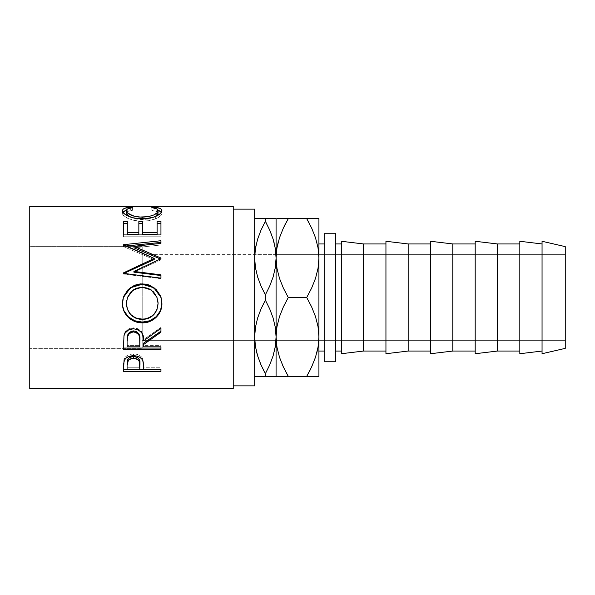 <?xml version="1.0" encoding="UTF-8"?>
<svg xmlns="http://www.w3.org/2000/svg" width="595" height="595" viewBox="0 0 595 595"><rect width="100%" height="100%" fill="white"/><g stroke="black" fill="none" stroke-linecap="round" stroke-linejoin="round"><path stroke-width="0.45" stroke-dasharray="2.98 2.23" d="M275.299 346.535L276.08 336.919L276.177 340.34L565.25 340.34L565.25 254.66L565.25 340.34L142.205 340.34L142.205 254.66L565.25 254.66L565.25 255.486L565.25 254.66L276.177 254.66L276.08 258.081L275.983 254.66L254.757 254.66L254.66 258.081L254.66 218.662L254.66 385.857L254.66 209.142L254.757 340.34L275.983 340.34L276.08 336.919L275.321 327.436L273.142 318.102L269.728 308.969L265.37 300.14L261.019 308.946L257.635 317.975L255.441 327.302L254.66 336.919L254.66 376.338L254.66 258.081L255.419 267.564L257.598 276.898L261.012 286.031L265.37 294.86L265.37 300.14L261.019 308.946L257.635 317.975L255.441 327.302L254.757 340.34L142.205 340.34L142.205 297.5L142.205 348.373L29.75 348.373L29.75 246.628L142.205 246.628L142.205 348.373L142.205 246.628L29.75 246.628L29.75 297.5L29.75 206.465L29.75 388.535L29.75 246.628L29.75 348.373L142.205 348.373L142.205 254.66L142.205 340.34L142.205 254.66L254.757 254.66M318.02 347.279L318.92 336.919L318.92 243.95L318.92 351.05L318.823 254.66L318.92 336.919L318.042 326.722L315.529 316.674L311.639 306.908L306.722 297.5L288.278 297.5L283.369 306.886L279.516 316.555L276.98 326.558L276.08 336.919L276.08 376.338L254.66 376.338M324.758 351.05L324.758 233.24L324.758 351.05M233.24 209.142L233.24 388.535L233.24 209.142M542.052 351.05L542.052 243.95L542.052 351.05M519.822 351.05L519.822 243.95L519.822 351.05M475.197 351.05L475.197 243.95L475.197 351.05M430.564 351.05L430.564 243.95L430.564 351.05M385.939 351.05L385.939 243.95L385.939 351.05M335.468 243.95L335.468 361.76L335.468 243.95M341.314 351.05L341.314 243.95L341.314 351.05M341.314 353.728L341.314 241.272L341.314 353.728M341.314 243.95L341.314 350.024L341.314 243.95M363.545 243.95L363.545 351.05L363.545 243.95M385.939 353.728L385.939 241.272L385.939 353.728M385.939 243.95L385.939 350.024L385.939 243.95M408.17 243.95L408.17 351.05L408.17 243.95M430.564 353.728L430.564 241.272L430.564 353.728M430.564 243.95L430.564 350.024L430.564 243.95M452.802 243.95L452.802 351.05L452.802 243.95M475.197 353.728L475.197 241.272L475.197 353.728M475.197 243.95L475.197 350.024L475.197 243.95M497.427 243.95L497.427 351.05L497.427 243.95M519.822 353.728L519.822 241.272L519.822 353.728M519.822 243.95L519.822 350.024L519.822 243.95M542.052 353.728L542.052 241.272L542.052 353.728M542.052 243.95L542.052 350.024L542.052 243.95M565.25 246.628L565.25 348.373L565.25 246.628M565.25 339.514L565.25 305.86L565.25 339.514M265.37 373.697L265.37 376.338L265.37 373.697L261.012 364.869L264.016 371.146M260.684 364.125L257.62 355.803L260.707 364.17M255.426 346.476L256.534 351.905M256.594 376.338L255.426 376.338M261.026 376.338L257.605 376.338M255.434 218.662L254.66 218.662L254.66 258.081L254.66 218.662L276.08 218.662L276.08 336.919L275.321 327.436L273.142 318.102L269.728 308.969L265.37 300.14L265.37 294.86L269.721 286.054L273.105 277.025L275.299 267.698L276.177 254.66M255.419 346.402L257.598 355.736M265.37 218.662L265.37 221.303L265.37 218.662L261.019 218.662M257.62 218.662L256.505 218.662M257.62 239.197L256.386 243.719M255.441 248.465L254.66 258.081L255.419 267.564L257.598 276.898L261.012 286.031L265.37 294.86L269.721 286.054L273.105 277.025L275.299 267.698L276.08 258.081L276.958 268.278L279.471 278.326L283.361 288.092L288.278 297.5L283.369 306.886L279.516 316.555L276.98 326.558L276.08 336.919L276.08 218.662L318.92 218.662L318.92 258.081L318.92 218.662M275.321 248.598L273.142 239.264M270.033 230.83L273.12 239.197L270.056 230.875M266.724 223.854L265.37 221.303M273.12 355.803L274.355 351.281M269.721 376.338L265.37 376.338M273.12 376.338L274.236 376.338M278.467 376.338L275.307 376.338M275.314 218.662L274.146 218.662M269.714 218.662L273.135 218.662M275.314 248.524L274.221 243.154M276.08 376.338L275.983 340.34M283.391 376.338L276.965 376.338M283.361 366.929L288.278 376.338L285.027 376.338M283.369 366.951L286.024 372.269M278.11 352.523L278.334 353.356M278.341 218.662L279.486 218.662M284.871 224.947L283.637 227.483M288.278 376.338L279.479 376.338M318.823 340.34L318.92 376.338L311.631 376.338M276.08 218.662L276.972 218.662M283.369 218.662L309.973 218.662M276.98 247.721L276.08 258.081L276.958 268.278L279.471 278.326L283.361 288.092L288.278 297.5L306.722 297.5L311.631 288.114L315.484 278.445L318.02 268.442L318.92 258.081L318.02 268.442L315.484 278.445L311.631 288.114L306.722 297.5L311.639 306.908L315.529 316.674L318.042 326.722L318.92 336.919L318.92 376.338L318.028 376.338M316.666 241.644L316.89 242.477M311.639 228.071L306.722 218.662M310.129 370.053L311.363 367.517M315.506 376.338L316.659 376.338M318.035 218.662L316.533 218.662M311.609 218.662L315.521 218.662M311.631 228.049L308.976 222.731M318.92 243.95L318.92 351.05L318.92 243.95M142.205 246.628L142.205 287.578L142.205 246.628M132.596 207.61L132.596 210.258C128.408 210.742 126.326 211.761 126.348 213.315L126.713 212.251L127.88 211.381L132.596 210.258L132.596 207.61M128.951 216.476L142.242 219.577L142.242 218.848L142.242 219.577L155.407 216.543L148.534 219.02L142.242 219.577L135.995 219.027L128.877 216.431M158.062 213.248L157.601 212.118L151.814 210.258L151.814 207.61L151.814 210.258L154.046 209.849L154.046 207.99L154.046 209.849L158.032 210.422L154.046 209.849L151.814 210.258L156.478 211.359L157.682 212.214L158.062 213.248M161.542 212.11L161.907 213.241L161.907 210.689L161.907 213.241C162.041 215.137 159.854 217.041 155.355 218.945L155.355 216.565L155.355 218.945C151.502 220.425 147.047 221.162 141.989 221.169L141.989 218.856L141.989 221.169C131.25 221.407 121.96 216.305 122.503 213.255L122.503 210.704L122.503 213.255L122.882 212.095M126.385 210.407L130.342 209.849L130.342 207.982L130.342 209.849L132.596 210.258L130.342 209.849L126.385 210.407M122.957 211.999L122.577 213.843L123.805 215.799L127.97 218.439L134.344 220.462L141.989 221.169L149.114 220.619L156.916 218.291L160.992 215.435L161.892 213.56L161.446 211.991M123.463 221.385L123.463 223.623L123.463 221.385M127.308 223.623L127.308 234.43L127.308 223.623M138.843 234.43L138.843 221.385L138.843 234.43M142.688 223.623L142.688 234.43L142.688 223.623M157.102 234.43L157.102 221.385L157.102 234.43M160.948 234.921L160.948 229.737M123.463 229.737L123.463 236.765L160.948 236.765L123.463 236.765L123.463 234.921M160.948 258.728L160.948 259.866L133.912 272.175L160.948 259.866L160.948 258.044L160.948 259.204L160.412 258.974L160.948 259.866L160.948 258.728M160.948 243.4L160.948 244.991L133.972 247.832L160.948 244.991L160.948 242.396M123.463 244.694L123.463 246.248L125.694 246.018L123.463 246.248L123.463 244.694M123.463 245.095L123.463 246.635L123.463 245.095M154.217 259.561L123.463 246.635L154.217 259.561M123.463 272.882L123.463 273.611L123.901 273.403L123.463 273.611L123.463 272.882M123.463 273.343L123.463 274.057L123.463 273.343M160.948 278.148L160.948 278.72L123.463 274.057L160.948 278.72L160.948 275.522M161.081 297.545L161.907 303.405L161.067 297.5M123.864 296.102L122.823 299.754L122.503 303.71L123.366 297.493M161.059 297.47L160.486 295.894M126.638 300.304L127.516 297.351L130.855 292.152L136.002 288.635L139.029 287.742L143.774 287.526L148.393 288.62L153.599 292.1L156.939 297.322L158.002 301.888M126.415 304.9L126.348 303.368C127.218 312.888 132.559 318.08 142.354 318.942L136.166 317.812L130.967 314.428L127.553 309.341L126.415 304.9M143.931 318.875L142.354 318.942C152.052 318.035 157.288 312.844 158.062 303.368L156.961 309.318L153.577 314.353L148.49 317.797L143.931 318.875M142.354 319.589L142.354 318.942L142.354 319.589M157.006 297.5L151.264 290.159L142.183 287.154L133.176 290.174L127.464 297.5M123.463 343.278L123.976 334.628C125.314 330.337 128.49 328.076 133.488 327.852L133.488 328.775L133.488 327.852C140.747 328.931 144.131 332.85 143.648 339.604L143.648 340.875L143.648 339.604L160.948 327.414L160.948 328.321M160.948 331.184L160.948 327.414L143.648 339.604L142.651 333.49L141.588 331.601L138.085 328.782L133.488 327.852L128.721 328.871L125.188 331.921L123.976 334.628L123.463 348.068M160.948 348.068L160.948 345.36L143.648 345.36L143.648 343.107L143.648 345.36L160.948 345.36L160.948 346.811M128.208 333.869L129.13 332.664M127.308 345.36L127.308 339.485L127.308 345.36L139.803 345.36L127.308 345.36L127.308 346.811L127.308 345.36M139.855 339.626L139.803 345.36L139.855 339.626M135.139 331.103L136.664 331.713M139.803 346.811L139.803 345.36L139.803 346.811M123.463 366.87L124.028 359.179C125.463 355.87 128.632 354.144 133.518 354.003L133.518 355.713L133.518 354.003C138.538 354.151 141.714 355.951 143.031 359.387L143.648 367.71L143.031 359.387L141.826 357.238L139.684 355.438L136.776 354.33L133.518 354.003L130.335 354.322L127.471 355.386L125.292 357.097L123.864 359.7L123.463 369.227M160.948 371.399L160.948 367.271L143.648 367.271L143.648 369.383L143.648 365.65L143.648 367.271L160.948 367.271L160.948 369.383M160.948 369.227L143.648 369.227L160.948 369.227M139.803 369.227L127.308 369.227L139.803 369.227M127.308 367.271L127.308 362.995L127.308 367.271L139.803 367.271L127.308 367.271L127.308 369.383L127.308 367.271M139.885 363.188L139.803 367.271L139.885 363.188M139.453 359.886L139.728 360.994M139.803 369.383L139.803 367.271L139.803 369.383"/><path stroke-width="0.89" d="M254.757 254.66L255.426 248.532M275.983 254.66L275.314 248.532L275.983 254.66M276.177 254.66L276.972 247.795M318.823 254.66L318.028 247.795L318.823 254.66M318.823 340.34L318.028 347.205M276.177 340.34L276.972 347.205L276.177 340.34M275.983 340.34L275.314 346.469M254.757 340.34L255.426 346.476L254.757 340.34M318.92 351.05L324.758 351.05L318.92 351.05M324.758 243.95L318.92 243.95L324.758 243.95M233.24 385.857L254.66 385.857L254.66 209.142L233.24 209.142L254.66 209.142L254.66 385.857L233.24 385.857M29.75 388.535L233.24 388.535L233.24 206.465L29.75 206.465L29.75 388.535L29.75 206.465L233.24 206.465L233.24 388.535L29.75 388.535M160.948 371.399L123.463 371.399L123.552 363.962L124.534 359.945L126.274 357.952L128.832 356.494L133.518 355.713L136.776 356.048L139.684 357.201L141.826 359.045L143.254 362.117L143.648 369.383L160.948 369.383L160.948 371.399L160.948 369.383L143.648 369.383L143.031 361.262C141.684 357.707 138.516 355.862 133.518 355.713C128.632 355.862 125.463 357.64 124.028 361.046L123.463 371.399L160.948 371.399L160.948 369.383M160.948 349.6L123.463 349.6L123.976 335.751L125.188 332.962L128.721 329.816L133.488 328.775L138.085 329.727L141.588 332.635L142.651 334.576L143.648 340.875L160.948 328.321L160.948 332.203L143.648 344.49L143.648 346.811L160.948 346.811L160.948 349.6L160.948 346.811L143.648 346.811L143.648 344.49L160.948 332.203L160.948 328.321L143.648 340.875C144.131 333.921 140.747 329.89 133.488 328.775C128.483 329.013 125.307 331.333 123.976 335.751L123.463 349.6L160.948 349.6M122.592 305.637L122.823 299.813L123.872 296.042L128.133 289.564L134.544 285.236L140.227 283.904L146.05 284.157L149.784 285.221L156.165 289.497L160.479 295.834L161.825 301.464L161.572 307.243L160.524 310.932L156.262 317.224L149.918 321.441L144.302 322.758L140.435 322.758L134.812 321.471L128.341 317.433L124.013 311.2L122.592 305.637M160.948 258.044L133.972 246.33L160.948 258.044L160.948 258.728L133.912 271.402L160.948 274.853L160.948 278.148L123.463 273.343L123.463 272.882L154.217 258.409L123.463 244.694L160.948 240.722L160.948 243.4L133.972 246.33L133.972 247.832L160.948 259.204L160.948 258.044L160.948 258.728L133.912 271.402L133.912 272.175L133.912 271.402L160.948 274.853L160.948 278.148L160.948 275.522L133.912 272.175L160.948 275.522M160.948 234.921L123.463 234.921L123.463 221.385L127.308 221.385L127.308 234.43L138.843 234.43L138.843 221.385L142.688 221.385L142.688 234.43L157.102 234.43L157.102 221.385L160.948 221.385L160.948 234.921L123.463 234.921L123.463 221.385L127.308 221.385L127.308 232.519L138.843 232.519L138.843 221.385L142.688 221.385L142.688 232.519L157.102 232.519L157.102 221.385L160.948 221.385L160.948 229.737M129.412 207.291L132.596 207.61L127.88 208.771L126.713 209.671L126.415 211.262L127.471 212.876L133.198 215.948L139.059 217.078L148.534 216.639L153.733 214.981L157.043 212.817L158.01 211.195L157.682 209.626L156.478 208.756L151.814 207.61L154.046 207.194L159.958 208.384L161.446 209.395L161.892 211.017L160.382 213.62L153.927 217.086L145.596 218.715L138.092 218.677L134.344 218.127L127.97 216.045L123.805 213.322L122.577 211.314L122.957 209.403L124.422 208.384L129.412 207.291M324.758 361.76L335.468 361.76L335.468 233.24L324.758 233.24L324.758 361.76L335.468 361.76L335.468 233.24L324.758 233.24L324.758 361.76M542.052 353.728L565.25 348.373L565.25 246.628L542.052 241.272L542.052 353.728L542.052 241.272L565.25 246.628L565.25 348.373L542.052 353.728M519.822 353.728L542.052 351.05L519.822 353.728L519.822 241.272L519.822 353.728M542.052 243.95L519.822 241.272L542.052 243.95M497.427 351.05L519.822 351.05L497.427 351.05L497.427 243.95L497.427 351.05L475.197 353.728L497.427 351.05M519.822 243.95L497.427 243.95L475.197 241.272L475.197 353.728L475.197 241.272L497.427 243.95L519.822 243.95M452.802 351.05L475.197 351.05L452.802 351.05L452.802 243.95L452.802 351.05L430.564 353.728L452.802 351.05M475.197 243.95L452.802 243.95L430.564 241.272L430.564 353.728L430.564 241.272L452.802 243.95L475.197 243.95M408.17 351.05L430.564 351.05L408.17 351.05L408.17 243.95L408.17 351.05L385.939 353.728L408.17 351.05M430.564 243.95L408.17 243.95L385.939 241.272L385.939 353.728L385.939 241.272L408.17 243.95L430.564 243.95M363.545 351.05L385.939 351.05L363.545 351.05L363.545 243.95L363.545 351.05L341.314 353.728L363.545 351.05M385.939 243.95L363.545 243.95L341.314 241.272L341.314 353.728L341.314 241.272L363.545 243.95L385.939 243.95M335.468 351.05L341.314 351.05L335.468 351.05M341.314 243.95L335.468 243.95L341.314 243.95M260.707 364.17L257.635 355.862L255.441 346.535L254.66 336.919L255.419 327.436L257.598 318.102L261.012 308.969L265.37 300.14L269.721 308.946L273.105 317.975L275.299 327.302L276.08 336.919L275.321 346.402L273.142 355.736L269.728 364.869L265.37 373.697L261.019 364.899L257.635 355.862L255.441 346.535L254.66 336.919L255.419 327.436L257.598 318.102L261.012 308.969L265.37 300.14L265.37 294.86L261.019 286.054L257.635 277.025L255.441 267.698L254.66 258.081L255.419 248.598L257.598 239.264L261.012 230.131L265.37 221.303L265.37 218.662L256.505 218.662M264.016 371.146L260.684 364.125M257.598 355.736L256.534 351.905M254.66 376.338L276.08 376.338L276.08 336.919L275.321 346.402L273.142 355.736L269.728 364.869L273.105 355.862L275.299 346.535L274.355 351.281M257.613 376.338L256.594 376.338M265.37 373.697L269.721 364.899L265.37 373.697L265.37 376.338L265.37 373.697L269.721 364.899L273.12 355.803M255.434 376.338L261.019 376.338M254.66 258.081L255.419 248.598L257.598 239.264L261.012 230.131L265.37 221.303L269.721 230.101L273.105 239.138L275.299 248.465L276.08 258.081L275.321 267.564L273.142 276.898L269.728 286.031L265.37 294.86L261.019 286.054L257.635 277.025L255.441 267.698L254.66 258.081M270.056 230.875L273.105 239.138L275.299 248.465L276.08 258.081L275.321 267.564L273.142 276.898L269.728 286.031L265.37 294.86L265.37 300.14L269.721 308.946L273.105 317.975L275.299 327.302L276.08 336.919L276.08 218.662L255.434 218.662M257.62 218.662L261.019 218.662M275.314 218.662L265.37 218.662L265.37 221.303L261.019 230.101L257.62 239.197M256.386 243.719L255.441 248.465L257.635 239.138L261.019 230.101L265.37 221.303L270.033 230.83M273.142 239.264L274.221 243.154M273.12 376.338L274.236 376.338M275.314 376.338L278.467 376.338M265.37 376.338L269.714 376.338M273.127 218.662L274.146 218.662M265.37 218.662L269.714 218.662M266.724 223.854L265.37 221.303M285.027 376.338L283.391 376.338M283.041 366.237L279.516 357.29L276.98 347.279L276.08 336.919L276.08 376.338M286.024 372.269L288.278 376.338L283.369 366.951L279.516 357.29L276.98 347.279L276.08 336.919L276.958 326.722L279.471 316.674L283.361 306.908L288.278 297.5L283.369 288.114L279.516 278.445L276.98 268.442L276.08 258.081L276.08 336.919L276.958 326.722L279.471 316.674L283.361 306.908L288.278 297.5L306.722 297.5L311.631 306.886L315.484 316.555L318.02 326.558L318.92 336.919L318.042 347.123L315.529 357.164L311.639 366.929L306.722 376.338L311.631 366.951L315.506 357.223L311.363 367.517M278.11 352.523L278.334 353.356M276.972 376.338L318.92 376.338L318.92 336.919L318.042 347.123L315.529 357.164L311.639 366.929L306.722 376.338L288.278 376.338L283.369 366.951M276.08 218.662L276.08 258.081L276.958 247.877L279.471 237.836L283.361 228.071L288.278 218.662L278.341 218.662M279.486 218.662L276.965 218.662M279.516 237.71L283.369 228.049L279.516 237.71M278.155 242.299L276.98 247.721L278.2 242.15M318.035 218.662L306.722 218.662L311.631 228.049L315.484 237.71L318.02 247.721L318.92 258.081L318.042 268.278L315.529 278.326L311.639 288.092L306.722 297.5L311.631 306.886L315.484 316.555L318.02 326.558L318.92 336.919L318.92 218.662L288.278 218.662L306.722 218.662L311.631 228.049L315.484 237.71L318.02 247.721L318.92 258.081L318.042 268.278L315.529 278.326L311.639 288.092L306.722 297.5L288.278 297.5L283.369 288.114L279.516 278.445L276.98 268.442L276.08 258.081L276.958 247.877L279.471 237.836L283.361 228.071L288.278 218.662L284.871 224.947M283.637 227.483L288.278 218.662L283.376 218.662M283.019 366.185L283.361 366.929M316.8 352.85L318.02 347.279L316.845 352.701M279.494 376.338L288.278 376.338M316.89 242.477L316.666 241.644M311.981 228.815L311.631 228.049M315.514 376.338L306.722 376.338L310.129 370.053M311.624 376.338L316.659 376.338M318.035 376.338L318.92 376.338L318.92 218.662M315.514 218.662L316.533 218.662M309.973 218.662L311.609 218.662M308.976 222.731L306.722 218.662M311.959 228.763L311.639 228.071M126.348 213.315L126.348 210.764C126.341 209.157 128.423 208.109 132.596 207.61L130.342 207.194C125.076 207.618 122.466 208.786 122.503 210.704C121.908 213.813 131.264 219.109 141.989 218.856C147.039 218.848 151.494 218.09 155.355 216.565C159.854 214.594 162.041 212.631 161.907 210.689C161.914 208.786 159.296 207.618 154.046 207.194L151.814 207.61C155.927 208.109 158.01 209.135 158.062 210.697C157.504 214.245 152.231 216.416 142.242 217.212C132.343 216.439 127.047 214.289 126.348 210.764L126.348 213.315L128.951 216.476L127.471 215.36L126.348 213.315M142.242 219.577L142.242 217.212L142.242 219.577M155.407 216.543L158.062 213.248L158.062 210.697L157.824 214.237L155.407 216.543M154.046 207.99L154.046 207.194L154.046 207.99M158.032 210.422L161.542 212.11M122.882 212.095L126.385 210.407M130.342 207.982L130.342 207.194L130.342 207.982M161.795 212.586L159.958 211.002L157.444 210.303M126.921 210.303L124.422 211.009L122.607 212.593M123.463 223.623L127.308 223.623L123.463 223.623M127.308 232.519L127.308 234.43L138.843 234.43L138.843 232.519L127.308 232.519M138.843 223.623L142.688 223.623L138.843 223.623M142.688 232.519L142.688 234.43L157.102 234.43L157.102 232.519L142.688 232.519M157.102 223.623L160.948 223.623L157.102 223.623M123.463 234.921L123.463 229.737M160.948 259.204L133.972 247.832L133.972 246.33L160.948 243.4L160.948 242.396L125.694 246.018L160.948 242.396M123.463 244.694L123.463 245.095L123.463 244.694L160.948 240.722L160.948 243.4M123.463 245.095L154.217 258.409L154.217 259.561L154.217 258.409L123.463 272.882L123.463 273.343L160.948 278.148M123.463 273.611L154.217 259.561L123.463 273.611L123.463 272.882M123.366 297.493L130.528 287.779L142.19 284.224L142.19 283.822L130.536 287.482L123.366 297.493L122.503 303.71C122.206 314.339 131.837 323.182 142.369 322.84L142.369 322.096L149.918 320.735L156.262 316.644L160.524 310.538L161.907 303.234C162.368 313.424 152.885 322.475 142.369 322.096L142.369 322.84C152.87 323.256 162.375 313.877 161.907 303.405L161.067 297.485L153.852 287.504L142.19 283.822L142.19 284.224L153.837 287.787L161.081 297.545M142.369 322.096C131.874 322.438 122.168 313.818 122.503 303.524L122.875 307.243L124.013 310.791L128.341 316.845L134.812 320.764L142.369 322.096M160.486 295.894L156.158 289.72L149.762 285.578L142.19 284.224L134.552 285.593L128.126 289.802L123.864 296.102M158.002 301.821L158.062 303.547C157.303 313.29 152.067 318.637 142.354 319.589C132.566 318.712 127.226 313.357 126.348 303.547L127.464 297.5L126.348 303.368L126.638 300.304M127.464 297.493L133.183 289.943L142.183 287.154L136.002 288.367L130.855 291.996L127.516 297.351L126.348 303.547L127.553 309.705L130.967 314.941L136.166 318.429L142.354 319.589L148.49 318.414L153.577 314.867L156.961 309.675L158.062 303.368L156.939 297.314L153.599 291.937L148.393 288.352L142.183 287.154L151.264 289.936L157.006 297.5M160.948 331.184L143.648 343.107L160.948 331.184L160.948 328.321M143.648 343.107L143.648 344.49L143.648 343.107M160.948 348.068L123.463 348.068L160.948 348.068L160.948 346.811M123.463 348.068L123.463 343.278M129.13 332.664L131.859 331.103L135.177 331.11M136.657 331.705L138.873 333.907L139.855 339.626C140.532 334.866 138.404 331.958 133.481 330.902C128.669 331.936 126.616 334.799 127.308 339.485L128.275 333.758M133.481 330.902L133.481 331.913C138.412 333.029 140.539 336.026 139.855 340.905L139.803 346.811L127.308 346.811L139.803 346.811L139.699 337.93L138.873 335.007L136.664 332.746L133.481 331.913L133.481 330.902M139.855 339.626L139.855 340.905M127.308 339.485L127.308 340.757C126.601 335.952 128.654 332.999 133.481 331.913L131.859 332.122L129.13 333.728L127.687 336.383L127.308 339.485M143.648 369.227L139.803 369.227L143.648 369.227M123.463 369.227L127.308 369.227L123.463 369.227L123.463 366.87M132.73 356.517L135.169 356.628L137.966 357.848L139.453 359.886L139.885 363.173C140.539 359.551 138.427 357.312 133.533 356.472L133.533 358.257C138.427 359.142 140.546 361.448 139.885 365.174L139.803 369.383L127.308 369.383L139.803 369.383L139.453 361.775L137.966 359.67L136.686 358.904L133.533 358.257L133.533 356.472C128.736 357.275 126.661 359.447 127.308 362.995L128.26 358.718L130.461 357.089L132.73 356.517M127.308 362.995L127.308 364.98C126.653 361.344 128.728 359.105 133.533 358.257L130.461 358.897L128.26 360.577L127.308 364.98L127.308 362.995M139.885 365.159L139.885 363.173"/></g></svg>

